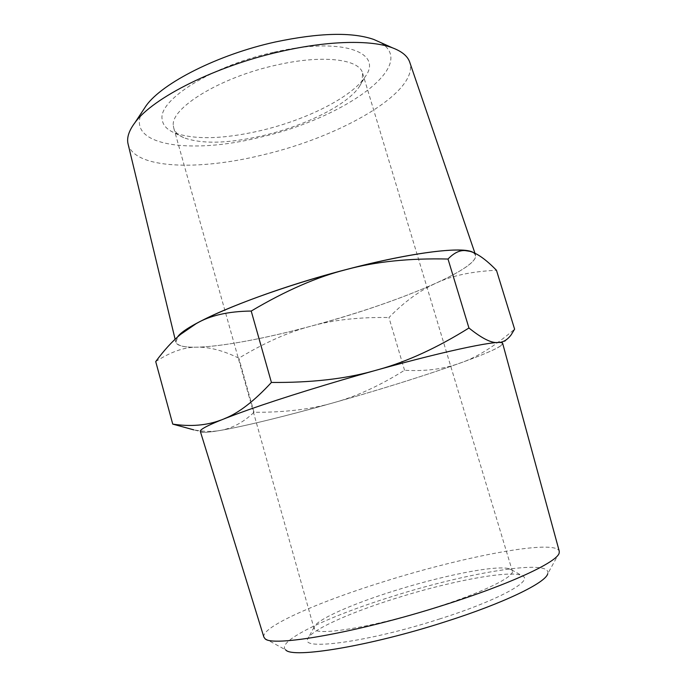 <?xml version="1.0" encoding="UTF-8"?>
<svg xmlns="http://www.w3.org/2000/svg" width="687" height="687" viewBox="0 0 687 687"><rect width="100%" height="100%" fill="white"/><g stroke="black" fill="none" stroke-linecap="round" stroke-linejoin="round"><path stroke-width="0.52" stroke-dasharray="3.44 2.58" d="M200.329 431.376C202.236 436.271 266.195 421.775 333.487 402.771C355.952 396.639 379.636 385.811 404.549 370.25C425.159 371.487 443.665 369.099 460.092 363.097C477.122 356.991 489.342 352.027 496.735 348.206L500.591 345.922C503.863 343.629 502.953 342.512 497.86 342.581L496.744 342.573M379.112 369.408L376.167 370.241C315.711 387.004 251.931 407.571 222.743 419.362C207.835 425.373 200.424 429.289 200.51 431.118L203.395 432.269L193.777 429.864C203.61 431.634 212.292 431.857 219.823 430.517C231.863 428.551 243.258 422.479 254.027 412.294C284.753 412.449 311.245 409.263 333.513 402.754C381.723 389.151 423.922 375.935 460.092 363.097C476.417 357.635 494.588 346.317 514.606 329.159M203.395 432.269C206.658 432.406 212.128 431.822 219.823 430.517C244.323 426.369 288.051 415.549 333.513 402.754C414.424 380.151 503.64 349.889 502.695 343.526M263.842 637.012C261.017 626.767 320.185 601.219 385.725 581.047C464.386 556.367 555.208 538.874 559.252 551.18M559.184 552.949L547.711 573.791C552.709 558.153 466.834 572.769 392.303 596.462C329.674 615.827 275.109 641.272 285.706 649.911L264.847 638.463M508.277 568.493C493.73 565.332 441.758 575.904 395.068 590.58C352.998 603.615 316.467 619.562 314.122 627.145L314.543 629.326C317.918 636.205 376.485 626.407 434.132 607.943C482.18 592.847 515.207 576.522 512.287 570.897L511.514 569.798L508.277 568.493M439.259 619.081C496.22 601.082 532.133 581.657 523.236 576.316L519.527 574.796C503.013 571.034 446.524 582.301 396.004 598.24C350.473 612.4 310.636 630.073 307.716 638.936C300.331 650.941 368.241 641.993 439.259 619.081M173.373 125.867L173.751 128.04C174.953 132.084 178.276 135.296 183.712 137.675C201.952 144.322 228.556 143.6 263.525 135.511C305.226 125.704 347.15 105.034 359.353 86.648L362.015 81.641L362.599 73.174C359.49 59.03 322.066 54.393 275.521 65.282C219.393 77.657 169.972 108.606 173.373 125.867M273.503 52.315C211.665 65.815 157.787 100.362 162.184 119.495C162.879 125.111 166.786 129.474 173.897 132.591C194.052 139.976 223.043 139.298 260.871 130.564C305.981 119.993 351.366 97.511 364.917 77.099C384.093 52.315 341.559 36.42 273.503 52.315M142.707 110.908C123.445 145.799 190.479 154.798 259.78 137.323C341.568 119.195 420.908 65.076 379.628 42.079M128.074 143.987C134.128 168.976 198.466 170.865 262.812 154.91C340.434 136.85 419.577 91.869 409.718 62.165M468.345 250.97L469.942 251.348C477.061 253.52 477.345 257.513 470.775 263.301C464.06 269.106 452.458 275.736 435.987 283.207C400.925 298.742 359.395 313.023 311.391 326.05C243.979 344.385 178.766 353.779 175.778 342.006L177.59 336.974M404.549 370.25L388.936 317.531C404.377 301.765 420.066 290.326 435.987 283.207C451.539 275.736 471.694 271.425 496.461 270.274M155.717 361.594C170.805 351.813 184.494 347.012 196.774 347.193C183.858 347.467 176.92 345.638 175.941 341.705L178.208 336.424M473.231 252.481L475.533 254.92C479.852 269.046 392.44 304.607 311.374 326.085C266.118 338.244 222.073 346.686 196.774 347.193C209.149 346.875 223.172 350.533 238.853 358.167C264.942 342.495 289.115 331.787 311.391 326.05C333.607 319.876 359.456 317.042 388.936 317.531M499.037 342.512L497.86 342.581C485.22 342.624 436.906 353.316 376.167 370.241L373.213 371.049M224.58 418.598L220.853 420.092M254.027 412.294L238.853 358.167M511.514 569.798L523.236 576.316M173.751 128.04L314.062 628.485M183.712 137.675L173.897 132.591M175.116 339.249L175.778 342.006M474.966 253.263L475.533 254.92M359.353 86.648L364.917 77.099M362.599 73.174L512.287 570.897M314.122 627.145L307.716 638.936M500.591 345.922L511.188 334.784"/><path stroke-width="1.03" d="M220.853 420.092C206.65 425.468 190.608 426.807 172.738 424.111L193.777 429.864M443.673 605.135C357.137 632.821 270.498 647.643 264.847 638.463L263.842 637.012L200.329 431.376C199.694 428.654 215.958 421.38 249.106 409.546C282.125 397.936 330.473 382.934 376.201 370.216C451.213 349.288 503.605 338.88 502.695 343.526L559.252 551.18L559.184 552.949C557.775 561.768 510.93 583.959 443.673 605.135M285.706 649.911C292.318 658.73 369.28 646.304 445.021 621.847C503.983 603.143 545.796 582.696 547.711 573.791M379.628 42.079L373.788 39.46C352.01 31.903 319.137 32.753 275.169 42.019C218.097 54.565 162.467 82.938 146.237 105.566L142.707 110.908M474.966 253.263L409.718 62.165C407.683 56.179 401.947 51.413 392.483 47.841C371.298 39.786 328.669 40.499 281.275 51.362C216.096 65.797 152.643 97.915 134.944 122.664C128.873 130.745 126.58 137.855 128.074 143.987L175.116 339.249M177.59 336.974C186.246 323.122 264.753 290.601 346.634 269.433C412.509 252.077 463.837 246.109 473.231 252.481M499.037 342.512C503.691 342.057 507.745 339.481 511.188 334.784L514.606 329.159L496.461 270.274C486.035 259.574 477.19 253.263 469.942 251.348L465.116 250.592C459.551 250.162 453.849 252.979 448.01 259.033C409.529 258.123 375.729 261.61 346.6 269.484C317.42 276.784 285.629 290.644 251.219 311.048C228.239 311.323 209.904 315.513 196.207 323.629L180.501 334.449C172.214 341.345 163.953 350.387 155.717 361.594L172.738 424.111M468.345 250.97L463.94 250.351C445.477 248.445 400.032 255.435 346.6 269.484C286.462 285.114 224.014 307.931 196.207 323.629L183.128 331.933L180.501 334.449M178.208 336.424L183.128 331.933M373.213 371.049C344.754 378.966 310.825 382.762 271.417 382.444L251.219 311.048M496.744 342.573C490.449 342.719 481.183 337.858 468.946 328C437.533 347.596 407.589 361.405 379.112 369.408M468.946 328L448.01 259.033M271.417 382.444C254.276 401.01 238.672 413.067 224.58 418.598M146.237 105.566L134.944 122.664M463.94 250.351L465.116 250.592M373.788 39.46L392.483 47.841"/></g></svg>
